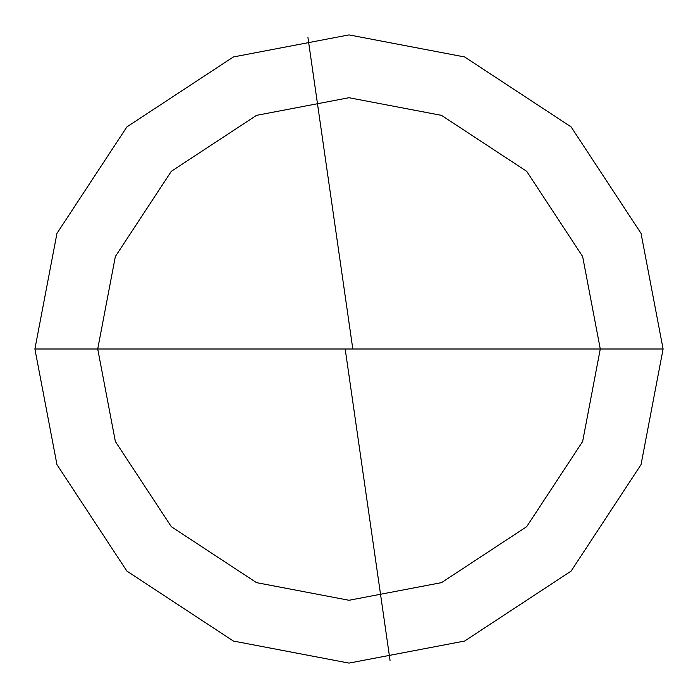 <?xml version="1.0" encoding="UTF-8"?>
<svg xmlns="http://www.w3.org/2000/svg" width="698" height="698" viewBox="0 0 698 698"><rect width="100%" height="100%" fill="white"/><g stroke="black" fill="none" stroke-linecap="round" stroke-linejoin="round"><path stroke-width="1.05" d="M600.28 349L582.638 441.494L526.685 526.685L441.494 582.638L349 600.28L256.506 582.638L171.315 526.685L115.362 441.494L97.72 349L600.28 349L582.638 256.506L526.685 171.315L441.494 115.362L349 97.72L256.506 115.362L171.315 171.315L115.362 256.506L97.72 349L34.9 349L56.957 233.385L126.896 126.896L233.385 56.957L349 34.9L464.615 56.957L571.104 126.896L641.043 233.385L663.1 349L641.043 233.385L571.104 126.896L464.615 56.957L349 34.9L233.385 56.957L126.896 126.896L56.957 233.385L34.9 349L56.957 464.615L126.896 571.104L233.385 641.043L349 663.1L464.615 641.043L571.104 571.104L641.043 464.615L663.1 349L97.72 349L115.362 256.506L171.315 171.315L256.506 115.362L349 97.72L441.494 115.362L526.685 171.315L582.638 256.506L600.28 349L663.1 349L641.043 464.615L571.104 571.104L464.615 641.043L349 663.1L233.385 641.043L126.896 571.104L56.957 464.615L34.9 349L97.72 349L115.362 441.494L171.315 526.685L256.506 582.638L349 600.28L441.494 582.638L526.685 526.685L582.638 441.494L600.28 349M345.266 349.541L390.051 660.404M352.734 348.459L307.949 37.596"/></g></svg>
